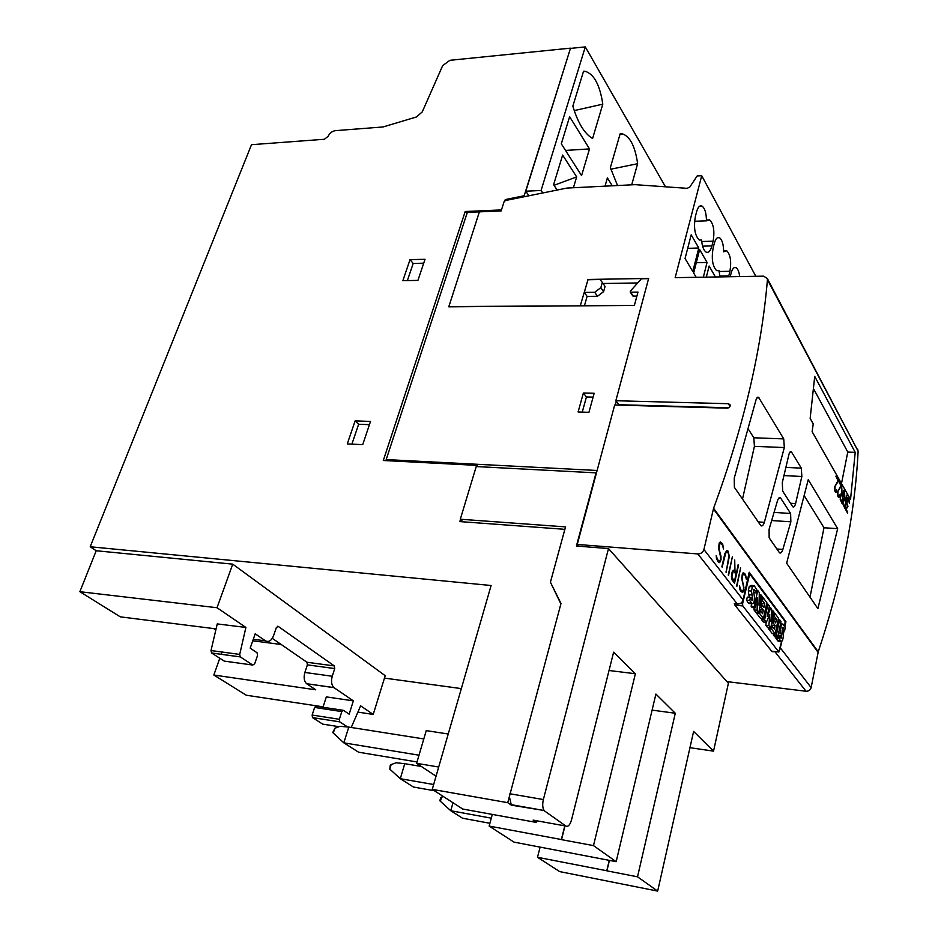 <?xml version="1.0" encoding="UTF-8"?>
<svg xmlns="http://www.w3.org/2000/svg" width="938" height="938" viewBox="0 0 938 938"><rect width="100%" height="100%" fill="white"/><g stroke="black" fill="none" stroke-linecap="round" stroke-linejoin="round"><path stroke-width="1.41" d="M557.16 190.039L553.608 184.704L562.636 155.075L576.659 176.907L554.006 185.314M576.659 176.907L573.423 187.752M602.794 104.153L592.593 138.519C584.468 133.688 577.878 122.89 572.848 106.135L583.542 71.241L585.265 71.335C594.071 74.125 599.921 85.065 602.794 104.153L574.232 110.602M617.532 185.536L610.357 167.679L620.147 133.806L622.504 133.888C630.148 136.573 635.19 146.516 637.629 163.693L610.802 169.215M637.629 163.693L631.696 184.821M561.311 143.819L569.624 116.687L589.51 148.907L581.572 175.605L561.311 143.819M589.51 148.907L565.532 150.432M605.01 186.158L607.402 177.903L612.268 185.794M528.95 195.772L525.796 191.223L541.085 190.461L585.3 46.9L665.476 186.803M525.796 191.223L570.445 48.401L585.3 46.9M542.774 192.958L541.085 190.461M570.445 48.401L524.178 195.737L505.254 199.583L504.867 200.779M524.788 196.617L524.178 195.737M528.223 195.913L528.481 195.092M726.938 681.609L806.047 691.247C808.697 691.306 810.397 690.087 811.147 687.589L818.229 651.816C841.538 582.017 854.846 515.138 858.129 451.19L767.331 278.504L763.638 276.159L675.161 277.66L701.73 175.723L697.133 175.969L689.829 187.002L687.214 188.339L635.049 184.657L566.845 188.081L505.476 200.533L504.069 201.752L501.15 210.921L479.377 211.859L448.786 306.808L634.369 305.436L637.981 292.081L630.653 292.175L630.313 291.179L641.416 278.774L648.592 278.656M448.645 306.55L580.528 305.835M584.304 292.41L587.927 279.747L600.015 279.536L602.325 282.42L600.848 287.638L594.692 292.281L584.304 292.41L587.106 296.385L584.421 305.8M580.341 305.554L587.997 279.747M637.664 282.959L603.052 283.499M587.798 279.465L648.65 278.434L615.832 400.737L728.31 403.715L729.999 404.63C730.479 406.564 729.565 407.737 727.255 408.159L614.683 405.005L577.269 544.439L578.91 546.221M696.184 277.296L693.663 273.028L699.654 249.555L707.064 262.429L696.313 262.675M707.064 262.429L703.336 277.179M706.337 277.132L709.128 266.029L715.413 276.98M698.787 248.031L692.772 271.528L685.057 258.501L691.189 234.817L698.787 248.031L687.683 248.336M730.233 276.722L731.065 273.321C732.332 268.678 734.008 266.791 736.084 267.67C737.878 268.866 739.085 271.832 739.695 276.558M720.021 276.898L718.954 270.625L716.62 270.636C712.505 266.298 711.344 258.771 713.126 248.031L714.31 243.329C715.624 238.686 717.347 236.81 719.505 237.701C722.178 239.741 723.55 244.443 723.632 251.806L726.751 250.786C730.468 254.679 731.523 261.514 729.928 271.281L728.58 276.745M718.954 270.625L716.667 270.672M706.455 220.84L709.644 219.891C713.63 223.959 714.791 231.065 713.115 241.183L711.93 245.897C710.488 251.067 708.542 253.131 706.08 252.099C703.664 250.434 702.163 246.401 701.565 239.999L699.197 239.964C694.788 235.426 693.51 227.582 695.386 216.467L696.629 211.671C697.966 207.04 699.748 205.164 701.987 206.067C704.872 208.213 706.361 213.137 706.455 220.84L694.577 221.274M701.565 239.999L699.385 240.069M701.73 175.723L755.805 276.288M544.744 811.089L565.884 826.061C568.123 827.023 570.011 824.959 571.523 819.871L613.628 652.18L635.389 673.742L593.484 845.619L616.16 861.682L655.908 694.061L675.29 713.255L637.523 876.819L657.667 891.1L693.616 731.405L713.537 751.139L728.392 683.251L608.504 548.566L543.36 799.551C542.293 804.37 542.551 808.017 544.157 810.514L511.351 805.167L509.357 796.632L507.739 802.682L432.254 789.362L491.102 585.511L90.2 546.76L251.513 144.687L324.454 139.258L328.136 136.303C329.66 133.09 332.087 131.214 335.417 130.652L383.044 126.958L416.39 116.992L422.241 111.927L442.666 65.625L449.935 60.302L570.316 48.166M550.782 582.955L560.877 603.884M462.962 521.809L460.476 519.406L459.819 521.587L563.163 529.196L564.641 530.111M501.455 209.936L465.201 211.507L383.302 460.499L476.809 465.377L476.445 466.573M425.02 259.287L417.926 280.403L402.871 280.661L410.023 259.662L425.02 259.287M370.522 421.432L362.713 444.635L347.271 443.92L355.127 420.869L370.522 421.432M505.875 200.451L505.254 199.583M858 450.123L857.461 449.103M479.611 211.836L467.335 212.363L386.198 459.573L387.394 460.722M767.331 278.504L767.436 279.688C761.351 351.211 743.4 427.4 713.584 508.255L703.922 549.504C702.937 552.4 700.909 553.889 697.849 553.936L577.269 544.439M619.021 405.122L615.832 400.737M839.287 497.093L838.525 497.41L837.786 496.143L837.458 492.239L840.823 485.72L838.877 481.182L841.48 485.767L837.904 491.465L837.951 495.287L839.076 496.472L839.533 494.854L839.287 497.093L839.498 495.076M838.642 496.483L837.575 494.103L837.74 491.465L841.245 485.767L838.83 481.511M843.86 499.555L843.239 503.647L844.81 507.141L845.607 501.853L844.446 499.813L843.672 499.555L843.52 500.423M843.344 500.423L843.25 502.217M843.098 502.205L843.239 503.647M843.11 503.647L843.637 505.125M843.93 498.617L844.669 499.11L844.517 491.125L844.939 499.579L845.736 500.974L846.862 495.252L844.915 508.455L843.051 504.421L843.93 498.617M844.669 499.11L843.883 498.688M845.736 500.974L844.739 499.579L844.528 491.535M844.833 508.314L846.568 495.147M843.52 505.125L844.81 507.141M846.135 509.451L847.682 512.125L847.553 513.004L845.513 509.486L847.354 506.45L846.615 502.745L847.249 498.301L847.788 497.668L848.925 498.887L849.453 503.19L848.784 499.731L847.6 498.828L846.944 503.413L847.952 506.356L846.017 509.451L847.764 506.356L846.709 502.311L847.905 498.688M847.46 512.851L846.017 509.451M849.23 502.803L848.691 498.875L847.718 497.738M841.034 494.631L840.401 498.735L841.996 502.264L842.805 496.952L841.62 494.901L840.847 494.631L840.683 495.487M840.518 495.487L840.413 497.292M840.26 497.292L840.401 498.735M840.272 498.735L840.811 500.224M841.105 493.693L841.855 494.185L841.691 486.154L842.125 494.654L842.934 496.073L844.059 490.328L842.101 503.589L840.214 499.508L841.105 493.693M841.855 494.185L841.046 493.751M842.934 496.073L841.925 494.654L841.703 486.564M842.019 503.448L843.766 490.211M840.683 500.224L841.996 502.264M836.403 492.098L835.641 492.415L834.89 491.137L834.55 487.209L837.951 480.678L835.981 476.105L838.619 480.737L835.008 486.435L835.055 490.269L836.192 491.477L836.661 489.859L836.403 492.098L836.626 490.07M835.758 491.477L834.679 489.085L834.843 486.435L838.384 480.737L835.946 476.434M734.255 478.146L755.829 400.526C756.567 397.7 757.505 396.657 758.643 397.372L783.734 438.902L784.32 447.555L764.364 522.314C763.286 525.374 762.113 526.499 760.859 525.69L734.372 487.303L734.255 478.146M782.315 482.531L788.811 454.953C789.491 452.198 790.347 451.143 791.379 451.799L801.298 468.144L801.849 476.481L795.6 503.565C794.803 506.414 793.853 507.493 792.762 506.801L782.667 491.078L782.315 482.531M769.101 529.255L777.391 501.103C778.294 498.184 779.314 497.081 780.463 497.808L790.617 513.461L790.863 521.809L782.855 549.434C781.823 552.447 780.709 553.561 779.513 552.81L769.148 537.802L769.101 529.255M786.642 563.222L808.239 479.681L837.669 528.669L817.877 608.598L786.642 563.222M813.223 423.906L810.151 418.418L814.723 376.396L855.21 452.386L850.532 499.508L812.12 431.679L813.223 423.906M736.611 585.91L740.621 567.853L736.611 585.91M736.893 586.273L740.586 568.006M728.251 575.076L732.367 556.832L728.251 575.076M728.545 575.44L732.332 556.984M716.468 558.638L716.222 555.589L717.511 559.529L718.684 561.041L720.185 560.912L720.642 557.324L718.531 547.78L719.27 542.879L720.314 541.894L722.635 543.841L723.597 548.965L722.33 545.037L721.17 543.489L719.669 543.583L719.106 549.258L721.005 556.246L721.005 559.763L719.54 562.612L718.414 562.308L716.468 558.638M719.739 561.334L717.347 559.505L716.245 555.812M723.409 548.718L722.471 543.829L720.278 541.918M719.399 562.577L720.431 561.604L720.947 557.559L718.848 548.073L720.114 543.172M726.106 552.165L721.861 566.775L724.84 553.678L726.751 550.489L727.853 550.805L729.365 556.257L726.118 572.309L728.92 555.906L728.169 552.81L725.942 552.154L726.551 551.743M722.154 567.162L725.942 552.154M726 572.145L729.201 556.246L728.298 551.603L726.727 550.512M733.106 571.453L731.839 577.081L734.395 581.478L736.013 574.22L734.102 571.699L732.941 571.441L732.472 572.684M732.32 572.661L731.921 575.135M731.769 575.123L731.839 577.081M731.687 577.058L732.472 578.981M733.282 570.187L734.536 570.703L734.724 559.986L734.982 571.277L736.283 573.012L738.569 565.122L734.536 583.213L732.179 580.165L731.382 576.847L732.086 572.051L733.282 570.187L734.36 570.468M736.283 573.012L734.817 571.265L734.724 560.185M734.407 583.049L738.136 564.735M732.32 578.957L734.395 581.478M739.765 588.888L739.543 585.98L740.727 589.697L741.817 591.116L743.224 590.917L743.646 587.446L741.7 578.371L742.392 573.622L743.365 572.637L745.522 574.396L746.402 579.274L745.241 575.557L744.162 574.126L742.767 574.279L742.146 578.64L743.986 589.779L742.615 592.582L740.434 590.87L739.765 588.888M742.802 591.35L740.574 589.685L739.554 586.191M746.238 579.051L745.37 574.384L743.342 572.649M742.474 592.546L743.435 591.561L743.928 587.657L741.993 578.617L743.177 573.868M784.696 626.385L785.141 621.554L749.72 573.915L742.591 603.732L742.767 605.913L734.935 605.162L734.255 603.814L737.385 604.107C740.293 604.107 742.204 602.712 743.095 599.957L749.192 572.215L785.938 621.718L784.883 626.795M784.074 630.746L783.289 634.51M781.882 641.311L779.888 649.565M734.935 605.162L771.693 651.218M762.207 596.451L758.783 612.42L757.107 610.251L757.423 597.764L755.254 607.824L754.246 606.523L757.728 590.459L759.334 592.617L758.994 605.186L761.175 595.067L762.207 596.451M757.107 610.251L754.011 609.946L755.688 612.115L758.783 612.42M754.011 609.946L754.07 607.718M754.246 606.523L751.139 606.229L752.147 607.531L755.254 607.824M756.544 590.354L757.728 590.459M751.139 606.229L751.666 603.802M753.894 593.543L754.082 592.687M759.276 594.891L761.175 595.067M774.038 612.244L770.731 627.968L768.937 625.634L769.711 614.343L766.381 622.304L764.576 619.971L767.952 604.119L769.395 606.042L767.178 616.477L770.79 607.894L771.716 609.149L770.907 621.331L773.088 610.978L774.038 612.244M768.937 625.634L765.889 625.329L767.683 627.651L770.731 627.968M765.889 625.329L766.1 622.281M764.576 619.971L761.515 619.666L763.321 622L766.381 622.304M766.545 603.99L767.952 604.119M761.515 619.666L761.797 618.33M769.043 607.73L770.79 607.894M771.611 610.837L773.088 610.978M781.002 621.542L777.766 637.113L776.359 635.284L779.607 619.69L781.002 621.542M776.359 635.284L773.334 634.967L774.753 636.796L777.766 637.113M778.2 619.549L779.607 619.69M773.334 634.967L773.615 633.631M785.235 627.628L784.578 630.805L783.148 627.639L782.21 628.179L783.371 636.445L782.585 640.349L781.037 641.451L778.868 638.415L779.49 635.413L780.979 638.145L781.694 637.09L780.475 629.351L781.295 625.283L782.937 624.075L785.235 627.628M782.421 630.582L784.578 630.805M782.315 627.792L783.359 627.897M778.54 641.182L775.867 638.098L778.868 638.415M778.141 635.272L779.49 635.413M775.867 638.098L776.101 636.937M780.768 637.934L781.471 638.004M780.088 636.925L781.694 637.09M778.493 635.307L781.448 635.483M778.646 632.869L780.862 633.103M778.446 635.167L778.294 634.545M779.408 629.234L780.475 629.351M780.252 625.177L781.295 625.283M780.522 623.84L782.456 624.028M775.21 633.795L771.611 629.105L772.209 626.291L774.389 629.14L775.128 625.576L773.229 623.078L773.791 620.393L775.691 622.902L776.465 619.221L774.296 616.336L774.917 613.405L778.481 618.177L775.21 633.795L772.197 633.49L768.574 628.8L771.611 629.105M771.106 626.174L772.209 626.291M768.574 628.8L768.785 627.768M771.904 626.256L772.103 625.271L775.128 625.576M771.786 622.926L773.229 623.078M772.103 625.271L771.47 624.438M772.349 620.253L773.791 620.393M773.147 620.323L773.44 618.916L776.465 619.221M773.205 616.231L774.296 616.336M773.44 618.916L772.806 618.083M773.815 613.3L774.917 613.405M763.45 618.494L759.698 613.616L760.308 610.744L762.582 613.722L763.356 610.099L761.375 607.484L761.961 604.764L763.942 607.378L764.74 603.638L762.477 600.637L763.122 597.658L766.838 602.63L763.45 618.494L760.378 618.189L756.614 613.311L759.698 613.616M759.159 610.638L760.308 610.744M756.614 613.311L756.837 612.233M760.085 610.732L760.284 609.794L763.356 610.099M759.874 607.343L761.375 607.484M760.284 609.794L759.546 608.832M760.448 604.623L761.961 604.764M761.375 604.705L761.668 603.345L764.74 603.638M761.328 600.531L762.477 600.637M761.668 603.345L760.941 602.372M761.973 597.553L763.122 597.658M756.72 589.556L756.005 592.863L754.41 589.416L753.39 589.932L754.691 598.725L753.824 602.782L752.135 603.849L749.732 600.496L750.412 597.389L752.042 600.355L752.839 599.288L751.467 591.057L752.382 586.825L754.175 585.664L756.72 589.556M753.66 592.652L756.005 592.863M753.484 589.615L754.644 589.721M749.65 603.615L748.184 602.911L746.601 600.203L749.732 600.496M746.601 600.203L747.281 597.096L752.569 597.588M751.866 600.179L752.593 600.25M751.139 599.136L752.839 599.288M749.45 597.295L748.782 594.751L751.913 595.032M748.782 594.751L748.348 590.776L751.467 591.057M748.348 590.776L749.251 586.555L752.382 586.825M749.251 586.555L751.057 585.394L753.542 585.605M742.767 605.913L778.857 652.004L781.565 641.498M783.183 633.701L783.793 630.723M742.497 499.11L754.422 446.336L753.8 437.776L748.618 429.569M728.756 407.772L619.127 404.724M804.652 496.366L823.998 527.754L837.669 528.669M823.998 527.754L809.998 597.143M813.633 388.895L847.776 452.069L855.21 452.386M847.776 452.069L841.492 483.551M776.981 651.804L772.126 651.652M785.188 621.636L785.938 621.718M597.119 470.477L386.198 459.573M616.313 400.948L615.211 405.017M583.377 393.022L594.164 393.28L588.935 412.31L578.101 411.97L583.377 393.022L586.438 396.973L593.109 397.137M636.879 296.185L632.857 295.998L630.184 291.953M602.325 282.42L605.057 286.442L603.591 291.648L597.459 296.279L587.106 296.385M509.357 796.632L560.994 603.474L550.418 582.228L565.532 526.886L460.3 519.23L476.223 466.561L596.052 472.869L576.413 546.022L608.504 548.566M616.16 861.682L514.012 842.125L489.144 826.073L492.309 814.419M534.66 820.398L533.101 820.117L536.489 822.45L536.923 820.809M657.667 891.1L559.681 871.601L537.497 857.285L540.112 847.108M609.02 670.494L635.389 673.742M593.484 845.619L561.522 839.651L564.993 825.897M652.109 710.125L675.29 713.255M637.523 876.819L606.921 870.863L609.419 860.404M713.537 751.139L689.946 747.692M609.254 860.369L606.769 870.757L537.497 857.285M564.805 825.862L561.346 839.533L489.144 826.073M511.351 805.167L507.739 802.682M478.028 466.655L476.809 465.377M419.005 755.196L343.824 742.837L358.562 752.194L417.011 761.961M333.283 733.059L332.802 732.472L334.807 728.287L339.978 726.317L348.784 727.091L343.824 742.837L333.283 733.059L334.807 728.287M348.784 727.091L423.8 738.933M433.661 784.52L400.291 778.692L413.435 787.029L434.4 790.746M389.798 769.113L390.231 765.373L391.169 764.564L396.164 762.77L404.759 763.684L400.291 778.692L389.798 769.113L391.169 764.564M404.759 763.684L421.385 766.487M491.289 818.171L450.756 810.725L462.54 818.217L489.894 823.283M453.007 802.752L450.756 810.725L439.828 800.759L440.672 797.792L443.264 796.468M351.891 444.143L358.644 424.257L369.431 424.668M582.252 412.099L586.438 396.973M600.848 287.638L603.591 291.648M594.692 292.281L597.459 296.279M407.373 280.591L413.189 263.449L423.706 263.191M384.474 678.104L461.344 688.609M466.878 213.723L465.201 211.507M410.023 259.662L413.189 263.449M355.127 420.869L358.644 424.257M432.254 789.362L462.739 809.037L536.489 822.45M448.235 734.008L426.251 730.62L416.613 763.333L436.053 776.207M438.703 767.026L416.613 763.333M322.977 707.252L326.33 696.887L353.356 700.862L349.159 714.17L343.437 710.347L341.807 711.59L339.357 719.282L312.143 715.049L312.506 717.593L322.707 724.124L338.97 726.692M342.862 710.265L316.258 706.232L314.617 707.451L312.143 715.049M347.599 726.985L339.72 721.85L339.357 719.282M351.246 727.466L360.614 705.822L373.218 714.428L357.894 712.106M211.566 652.977L240.257 656.881L239.706 654.407L245.897 627.452L217.253 623.911L211.003 650.538L211.566 652.977L224.252 661.102L252.768 665.054L240.316 656.917L211.636 653.024M252.768 665.054L254.679 663.776L257.516 655.568L257.071 652.754L250.2 648.158L255.195 633.807L265.513 640.853C268.796 642.424 271.492 640.677 273.603 635.601L276.347 627.569L278.187 626.385L334.315 665.933L306.961 662.251L307.383 664.866L304.873 672.452C303.513 677.553 304.1 681.293 306.62 683.696L315.754 689.805L213.841 675.032L219.797 658.241M245.897 627.452L217.03 607.73L232.741 564.148L385.213 675.712L373.218 714.428M216.08 628.882L120.287 616.841L79.871 591.702L217.03 607.73M252.744 640.818L281.201 644.488M221.192 654.325L222.013 652.016M215.822 630.019L213.653 628.577M272.29 638.344L306.961 662.251L334.315 665.933L334.737 668.571L332.251 676.251C330.903 681.41 331.477 685.197 333.963 687.613L306.62 683.696M353.356 700.862L333.963 687.613M323.106 706.842L246.295 695.222L213.841 675.032M79.871 591.702L96.215 550.747L90.2 546.76M96.215 550.747L232.741 564.148M728.803 275.913L719.798 276.065M729.928 271.281L719.036 271.492M711.93 245.897L702.585 246.155M713.115 241.183L701.706 241.523M767.436 279.688L858.129 451.19M713.584 508.255L818.229 651.816M780.486 648.088L811.147 687.589M713.408 508.865L818.088 652.356M703.922 549.504L743.095 599.957M778.048 641.135L781.037 641.451M749.016 603.556L752.135 603.849M778.833 651.98L771.376 651.16M742.591 603.732L740.305 603.509M754.422 446.336L784.32 447.555M758.197 521.903L764.364 522.314M756.849 397.911L759.135 397.97M753.8 437.776L783.734 438.902M784.039 475.589L801.849 476.481M790.429 503.26L795.6 503.565M789.866 452.21L791.778 452.292M785.997 467.417L801.298 468.144M771.775 520.555L790.863 521.809M776.84 548.988L782.855 549.434M778.821 498.09L780.779 498.207M774.178 512.429L790.617 513.461M728.31 403.715L730.034 406.424M775.105 651.969L806.047 691.247M697.849 553.936L737.385 604.107M565.884 826.061L533.101 820.117M509.909 793.759L543.36 799.551M441.61 797.03L440.368 801.369M630.653 292.175L633.326 296.22M341.807 711.59L314.617 707.451M339.767 721.873L312.553 717.629M239.706 654.407L211.003 650.538M307.383 664.866L334.737 668.571M304.873 672.452L332.251 676.251M306.714 683.767L334.057 687.671M277.39 626.279L278.187 626.385M253.283 639.294L265.513 640.853M583.377 71.78L585.265 71.335M619.971 134.439L622.504 133.888M734.079 267.705L736.084 267.67M724.675 250.845L726.751 250.786M717.371 237.76L719.505 237.701M707.44 219.973L709.644 219.891M699.725 206.161L701.987 206.067M783.148 627.639L782.433 627.569M780.275 640.865L777.274 640.548M754.41 589.416L753.601 589.345M751.315 603.204L748.184 602.911M771.399 651.183L778.857 652.004M758.643 397.372L757.365 397.337M791.379 451.799L790.3 451.753M780.463 497.808L779.22 497.738M544.157 810.514L510.741 804.593M312.506 717.593L339.72 721.85"/></g></svg>

